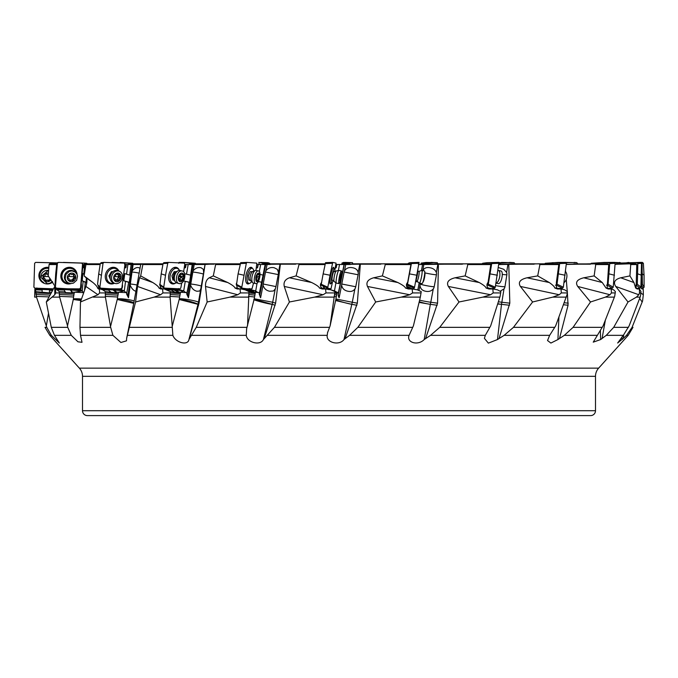 <?xml version="1.0" encoding="UTF-8"?>
<svg xmlns="http://www.w3.org/2000/svg" width="678" height="678" viewBox="0 0 678 678"><rect width="100%" height="100%" fill="white"/><g stroke="black" fill="none" stroke-linecap="round" stroke-linejoin="round"><path stroke-width="1.02" d="M409.012 335.737L409.097 335.339C406.097 342.543 417.962 346.06 424.191 339.551L430.564 335.339L439.742 327.347L459.014 301.99L482.872 297.117L490.609 294.744L493.186 292.938L492.83 288.981L497.389 289.803L500.873 291.625L500.084 296.396L490.677 325.864L485.304 335.339L484.397 338.356L488.363 343.127L497.483 339.551L504.135 335.339L513.475 327.347L532.603 301.99L552.807 297.117L559.223 294.744L561.316 292.938L561.037 288.981L564.647 289.803L567.384 291.625L567.105 294.515L555.663 325.864L549.655 335.339L547.536 340.542L550.892 343.06L557.926 339.551L564.333 335.339L573.071 327.347L590.504 301.99L605.42 297.117L609.988 294.744L611.437 292.938L611.251 288.981L613.624 289.803L615.395 291.625L614.675 296.396L603.089 325.864L593.242 342.153L600.64 339.551L606.268 335.339L613.7 327.347L628.031 301.99L636.456 297.117L638.803 294.744L639.49 292.938L639.405 288.981L637.15 288.981L635.633 288.006L633.947 282.54L629.93 275.895L630.735 264.556L629.887 263.818L615.065 264.335M611.251 288.981L608.191 288.981L606.022 288.006L602.284 282.54L594.148 275.895L595.716 264.556L594.809 263.818L566.249 264.479M561.037 288.981L557.426 288.981L554.774 288.006C554.629 286.836 552.799 285.014 549.29 282.54L537.696 275.895L539.9 264.556L539.018 263.818L499.008 264.573M492.83 288.981L488.957 288.981L486.05 288.006C485.855 286.836 483.592 285.014 479.261 282.54L465.15 275.895L467.803 264.556L467.015 263.818L422.369 264.547M421.453 270.53L422.572 264.522L418.351 264.522M327.627 332.22L327.211 335.339C325.991 342.543 339.17 346.06 344 339.551L349.577 335.339L357.848 327.347L375.705 301.99L401.274 297.117L409.715 294.744L412.563 292.938L412.165 288.981L408.351 288.981L405.41 288.006C405.181 286.836 402.673 285.014 397.867 282.54L382.384 275.895L385.274 264.556L384.646 263.818L335.924 264.522M246.648 328.661L246.284 335.339C246.936 342.543 260.377 346.06 263.403 339.551L274.429 327.347L289.421 301.99L314.634 297.117L323.092 294.744L325.982 292.938L325.567 288.981L322.118 288.981L319.397 288.006C319.152 286.836 316.592 285.014 311.702 282.54L296.108 275.895L298.998 264.556L298.574 263.818L257.004 264.522M164.313 288.981L170.322 291.625L170.119 297.117L172.865 335.339C175.348 342.543 187.942 346.06 188.933 339.551L196.247 327.347L207.146 301.99L229.978 297.117L237.758 294.744L240.453 292.938L240.063 288.981L237.249 288.981L234.961 288.006C234.732 286.836 232.325 285.014 227.757 282.54L213.299 275.895L215.782 263.818L205.019 264.496L184.721 264.522M160.627 294.744L162.915 292.938L162.576 288.981L160.635 288.981L158.957 288.006C158.754 286.836 156.703 285.014 152.813 282.54L140.677 275.895L142.965 263.818L140.71 264.488L133.778 303.168L126.625 338.347L135.566 301.99L154.143 297.117L160.627 294.744L137.558 286.455L135.566 301.99M140.897 264.496L124.583 264.522M85.513 264.522L82.733 264.522L82.462 267.547A4.882 1.415 -87.6 0 1 82.648 267.632L83.631 267.539L83.911 264.522M632.074 327.347L632.981 327.347L628.184 335.339L626.548 335.339L632.074 327.347L642.583 300.964L643.329 294.744L640.964 293.116M639.659 298.43L642.142 301.99M641.388 263.818L642.117 264.556L642.134 275.895L641.464 276.065M626.548 335.339L623.37 338.347L623.667 334.949M643.329 294.744L643.227 288.981L641.956 288.981L641.21 288.006L642.134 275.895M83.699 264.522L84.538 264.522M126.201 264.522L127.583 264.522M129.066 264.522L130.947 264.522M134.914 264.53L133.498 264.479M185.95 264.522L187.755 264.522M189.637 264.522L192.052 264.522M192.315 264.53L194.12 264.547M194.366 264.547L195.967 264.471M258.098 264.522L260.183 264.522M262.301 264.522L264.979 264.522M265.208 264.53L266.946 264.547M267.191 264.547L270.03 264.454M335.61 267.912L335.61 267.912A0.492 0.483 106.3 0 0 336.178 267.522L336.78 264.522L338.992 264.522M341.178 264.522L343.899 264.522M344.077 264.53L345.602 264.547M345.839 264.547L350.56 264.479L352.179 263.818L381.646 263.818M419.885 264.522L422.428 264.522M422.572 264.53L423.725 264.547M423.936 264.547L436.013 263.818L463.506 263.818M499.016 264.522L511.983 263.818L535.273 263.818M566.266 264.335L590.479 263.818M615.073 264.208L615.81 264.191M53.07 289.616L34.892 288.981L35.341 289.803L42.172 290.065L42.172 289.447L49.494 289.735L49.494 290.354L52.596 290.481M49.494 289.735L49.426 292.904L35.841 291.625L36.476 297.117L46.799 327.347L51.325 335.339L49.825 335.339L45.019 327.347L46.799 327.347M49.426 292.904L49.452 292.167L51.587 292.252M49.452 292.167L49.494 290.354M55.037 285.98L46.307 301.99L51.291 327.347L54.46 335.339L59.35 343.051L51.325 335.339M46.341 325.864L48.469 313.414M56.723 264.556L49.053 264.556L49.604 263.818L56.799 263.818M49.053 264.556L48.214 275.895L55.35 286.811M82.699 267.666L81.207 283.565A3.661 1.059 -87.6 0 1 80.648 289.472L79.69 289.879A3.661 0.627 5.4 0 1 78.182 289.887A3.661 0.627 5.4 0 1 76.453 289.743L57.588 288.964L56.537 288.006M83.513 264.522L83.233 267.522M84.699 264.522L83.792 274.2L82.886 273.581L82.216 280.768L85.987 282.285L86.377 278.183M74.317 292.252L72.275 292.167L72.207 292.904L65.198 292.616L65.266 291.879L59.249 291.625L59.452 296.396L73.571 296.972L74.317 292.252L82.267 290.879L83.114 281.395L82.216 280.768M82.267 290.879L80.945 289.93A4.882 1.415 92.4 0 1 80.64 289.574M83.097 267.912L83.631 267.539M84.326 274.421L83.792 274.2M85.987 282.285L85.267 282.26L84.496 290.523M86.301 285.269L86.835 279.548M82.004 342.254L80.521 335.339L79.962 327.347L80.462 301.99L97.946 294.744L85.92 286.455L80.462 301.99M97.946 294.744L99.632 292.938L99.378 288.981L98.463 288.981L97.547 288.006C97.378 286.836 95.852 285.014 92.962 282.54L84.123 275.895L86.072 277.785C87.276 279.429 87.225 282.319 85.92 286.455M84.123 275.895L86.038 263.818L100.251 263.818M126.04 264.522L125.625 267.522L124.608 267.657M125.388 267.912L125.972 267.539L126.396 264.522M127.888 264.522L126.532 274.2L124.803 273.581L123.803 280.768L125.532 281.395L124.303 290.879L121.76 289.93A4.882 2.67 92.7 0 1 121.167 289.574L121.176 289.472A3.661 2 -87.3 0 0 122.371 284.692M131.142 264.522L129.668 275.073L126.532 274.2M129.668 275.073L130.303 275.099L129.295 282.285L128.667 282.26L126.574 293.981L128.473 297.752A4.882 2.67 92.7 0 1 128.176 294.049L132.286 264.547M128.473 297.752L130.227 285.175A7.178 3.924 -87.3 0 1 130.337 284.014L132.007 272.031A7.178 3.924 -87.3 0 1 132.218 270.903L133.108 264.547M140.032 268.463L139.066 267.759C136.736 267.03 134.456 268.081 132.218 270.903M140.761 264.488L140.583 265.378M140.677 275.895L139.592 277.785L137.558 286.455M162.906 264.556L142.897 264.556M159.779 284.972L160.864 288.006L162.466 288.82L180.17 289.93A4.882 3.712 93.5 0 1 179.339 289.574L179.356 289.472A3.661 2.788 -86.5 0 0 180.094 288.853M172.924 289.133L172.492 288.82M185.831 264.522L185.306 267.522L184.238 267.751M184.967 267.912L185.577 267.539L186.103 264.522M180.933 287.277A3.661 2.788 -86.5 0 0 181.085 286.447M192.188 264.522L189.594 282.285L183.569 280.938L185.247 281.395L183.721 290.879L180.17 289.93M184.687 273.743L186.492 274.2L188.179 264.522M190.357 275.073L186.492 274.2M189.594 282.285L189.111 282.26L186.713 293.981L188.45 297.752A4.882 3.712 93.5 0 1 187.95 294.049L193.077 264.547M188.45 297.752L190.628 285.175A7.178 5.458 -86.5 0 1 190.764 284.014L192.84 272.031A7.178 5.458 -86.5 0 1 193.111 270.903L194.213 264.547M205.019 264.496L203.637 272.446L203.324 269.319L201.061 267.759C198.044 267.03 195.391 268.081 193.111 270.903M203.637 272.446L198.459 302.252L199.018 303.168L205.095 264.488M205.137 264.488L204.942 265.378M189.391 338.347L199.018 303.168M213.299 275.895L209.273 277.785C206.578 279.429 205.324 282.319 205.51 286.455L207.146 301.99M239.944 264.556L215.96 264.556M236.402 283.285L237.181 288.006L239.19 288.82L250.462 289.472A3.661 3.339 -84.5 0 0 251.352 288.853M244.741 288.981L244.283 288.455M258.021 264.522L257.437 267.522A0.492 0.449 95.5 0 1 256.911 267.912L256.411 267.802M257.004 267.92L257.081 267.929A0.492 0.449 -84.5 0 0 257.606 267.539L258.191 264.522M257.072 283.167L255.725 290.879L251.453 289.93A4.882 4.458 95.5 0 1 250.445 289.574M260.683 264.522L259.318 271.573M265.132 264.522L263.081 275.073L260.021 274.454M263.081 275.073L259.191 293.981L260.615 297.752A4.882 4.458 95.5 0 1 259.971 294.049L265.691 264.547M260.615 297.752L263.056 285.175A7.178 6.551 -84.5 0 1 263.191 284.014L265.513 272.031A7.178 6.551 -84.5 0 1 265.827 270.903L267.056 264.547M279.989 264.496L278.446 272.446L277.319 269.319L274.234 267.759C270.768 267.03 267.971 268.081 265.827 270.903M278.446 272.446A4.373 1.559 100 0 1 278.234 274.768L275.912 286.752A4.373 1.559 -80 0 1 275.26 288.93L272.675 302.252L275.607 303.168L280.328 264.488M280.37 264.488L280.158 265.378M264.276 338.347L275.607 303.168M296.108 275.895L289.455 277.785C285.065 279.429 283.336 282.319 284.277 286.455L289.421 301.99M325.008 264.556L298.998 264.556M321.703 282.37C319.965 284.251 319.982 286.133 321.753 288.006L326.881 289.014M324.279 288.811L323.152 286.108M335.669 267.929A0.492 0.483 -73.7 0 0 336.237 267.539L336.83 264.522M328.881 289.404A3.661 3.627 -73.7 0 0 329.728 288.828M335.924 282.751L334.474 290.879L332.161 290.235M333.864 280.938L333.093 280.429M339.542 264.522L338.339 270.564M341.966 275.073L344.051 264.522M340.025 282.158L340.636 282.285L342.068 275.099M340.542 282.26L338.136 293.981L339.144 297.752A4.882 4.839 106.3 0 1 338.398 294.049L344.246 264.547M339.144 297.752L341.636 285.175A7.178 7.111 -73.7 0 1 341.771 284.014L344.144 272.031A7.178 7.111 -73.7 0 1 344.466 270.903L345.721 264.547M359.747 264.496L358.17 272.446C357.56 269.869 355.721 268.302 352.653 267.759C349.026 267.03 346.297 268.081 344.466 270.903M358.17 272.446A4.373 2.627 101.8 0 1 358.111 274.768L355.738 286.752A4.373 2.627 -78.2 0 1 354.908 288.93L352.263 302.252L357.331 303.168L360.315 264.488M360.349 264.488L360.145 265.378M345.221 338.347L357.331 303.168M409.715 294.744L367.476 286.455L375.705 301.99M367.476 286.455C365.866 282.319 367.925 279.429 373.663 277.785L397.867 282.54M382.384 275.895L373.663 277.785M384.646 263.818L411.08 263.818L407.664 282.37C405.978 284.251 405.995 286.133 407.715 288.006L410.037 288.82L411.326 288.582L410.504 288.794L406.961 287.141L410.504 288.794M411.046 264.556L385.274 264.556M410.91 288.718L412.741 288.981L408.351 288.981M408.995 288.675A3.661 3.619 75.3 0 0 409.334 288.252A3.661 3.619 -104.7 0 1 408.978 288.667M413.919 288.26L413.766 289.082M419.14 282.929L417.809 290.04M418.987 290.582L419.996 285.175A7.178 7.094 75.3 0 1 420.123 284.014L420.258 283.285M422.725 270.573L423.843 264.547M437.827 264.496L436.344 272.446C435.259 269.869 433.132 268.302 429.971 267.759C426.47 267.03 424.038 268.081 422.665 270.903M436.344 272.446A4.373 3.492 105.6 0 1 436.437 274.768L434.2 286.752A4.373 3.492 -74.4 0 1 433.267 288.93L430.776 302.252L437.564 303.168L438.412 265.378M425.657 338.347L437.564 303.168M465.15 275.895L455.057 277.785C448.438 279.429 446.217 282.319 448.37 286.455L459.014 301.99M467.015 263.818L490.906 263.818L488.067 282.37C486.558 284.251 486.567 286.133 488.109 288.006L491.389 288.582L489.609 288.743M491.084 264.556L467.803 264.556M490.313 288.82L494.737 288.142L495.287 287.184L498.957 262.394L487.075 262.7L482.609 263.284L482.058 264.242M507.89 264.496L506.627 272.446L503.805 269.319L498.55 267.581M506.627 272.446A4.373 4.06 116.1 0 1 506.864 274.768L504.949 286.752A4.373 4.06 -63.9 0 1 503.991 288.93L501.856 302.252L509.822 303.168L508.771 264.488M508.78 264.488L508.627 265.378M499.076 338.347L509.822 303.168M537.696 275.895L527.043 277.785C520.094 279.429 517.882 282.319 520.407 286.455L532.603 301.99M539.018 263.818L558.418 263.818L558.799 264.556L556.392 282.37L556.426 288.006L559.104 288.582L557.494 288.675M558.799 264.556L539.9 264.556M558.333 288.82L560.545 288.981M561.342 288.93A4.373 4.305 -19.5 0 0 561.808 288.209M565.554 270.81L565.647 271.895M566.266 279.421L567.266 291.548M567.317 292.133L568.054 305.253L563.511 304.761M594.148 275.895L583.8 277.785C577.071 279.429 575.046 282.319 577.741 286.455L590.504 301.99M559.528 338.347L568.054 305.253M594.809 263.818L608.158 263.818L608.708 264.556L607.132 288.006L608.988 288.582L607.852 288.633M608.708 264.556L595.716 264.556M629.93 275.895L620.726 277.785C614.76 279.429 613.098 282.319 615.734 286.455L628.031 301.99M602.106 338.347L605.378 320.084M623.37 338.347L617.65 343.017L623.328 335.339L629.125 325.864L640.422 296.396L641.007 291.625L639.405 288.981M629.887 263.818L636.091 263.818L636.769 264.556L636.108 288.006L636.998 288.582L636.506 288.599M636.769 264.556L630.735 264.556M98.166 285.421L98.98 288.006L100.039 288.82L117.828 289.743L100.107 288.981L102.7 289.803L105.319 291.625L105.412 297.117L110.667 327.347L112.912 335.339L120.904 342.492L126.481 340.848L126.625 338.347M81.996 342.297L77.97 341.805L71.275 335.339L67.749 327.347L67.52 325.864L73.275 299.481A5.39 5.077 -55.4 0 1 73.317 299.329L73.385 298.888A9.772 1.678 -174.6 0 1 81.496 299.049M628.184 335.339L598.64 368.146A12.212 12.212 0 0 0 595.496 376.324L595.496 410.715A4.882 4.882 0 0 1 590.614 415.606L87.386 415.606A4.882 4.882 0 0 1 82.504 410.715L82.504 376.324A12.212 12.212 0 0 0 79.368 368.146L49.825 335.339M142.711 263.818L133.337 263.818M296.328 263.818L269.895 263.818M214.477 263.818L195.815 263.818M36.476 297.117L34.62 297.117L34.892 288.981M36.798 288.006L36.053 288.981M53.282 289.218L36.748 288.82L36.985 288.006M36.646 288.964L37.137 288.582M35.341 289.803L35.841 291.625M42.172 290.065L42.129 291.879M50.079 295.074L35.9 294.515M337.288 415.606L372.468 415.606M305.532 415.606L226.825 415.606M426.75 415.606L402.325 415.606M214.901 415.606L192.916 415.606L214.901 415.606M463.099 415.606L451.175 415.606M59.452 296.396L67.52 325.864M46.307 301.99L54.791 294.744L54.791 286.455M55.782 288.981L55.664 287.887M54.791 294.744L55.749 292.938L55.596 288.981L57.588 288.964M74.368 289.54L73.555 288.836M76.453 289.743L57.723 288.582M78.275 288.853A3.661 0.627 -174.6 0 1 80.648 289.489M80.86 288.54L80.724 289.591L80.86 288.54L79.673 288.853M59.249 291.625L56.037 288.981M57.622 289.803L64.164 290.065L63.257 289.447L82.233 290.811M64.164 290.065L65.266 291.879M72.207 292.904L70.275 289.735M72.275 292.167L71.173 290.354M83.775 292.565A4.882 2.407 89.7 0 1 83.691 292.54A4.882 2.407 89.7 0 1 82.241 290.718M83.767 292.633L74.504 292.201M83.114 281.395L85.267 282.26M73.571 296.972L73.385 298.888M73.741 295.116L59.215 294.515M80.301 289.786L79.936 289.438L80.385 289.752M110.692 325.864L117.243 299.481L133.744 303.354M100.141 264.556L85.716 264.556M114.379 289.201L113.912 288.828M121.176 289.472L120.659 289.879A3.661 0.508 7.9 0 1 119.464 289.887A3.661 0.508 7.9 0 1 117.828 289.743M117.523 288.845A3.661 0.508 -172.1 0 1 121.065 289.743M121.159 289.591L120.921 288.54M102.7 289.803L108.421 290.065L106.692 289.447L124.218 290.811M100.107 288.981L99.378 288.981M105.302 296.396L117.641 296.972L118.497 292.252L116.709 292.167L116.608 292.904L112.819 289.735M105.319 291.625L116.608 292.904M108.421 290.065L110.582 291.879M116.709 292.167L114.548 290.354M126.583 292.633L118.497 292.252M118.625 292.201L124.303 290.879M126.922 292.633A4.882 3.509 89.6 0 1 126.337 292.54A4.882 3.509 89.6 0 1 124.235 290.718M125.532 281.395L128.667 282.26M123.803 280.768L129.295 282.285M135.914 291.303L135.786 291.252C133.464 290.548 131.608 288.523 130.227 285.175M117.641 296.972L117.286 299.329A5.39 4.458 109.8 0 0 117.243 299.481M139.176 273.175A7.331 1.017 7.9 0 0 132.007 272.031M117.904 295.116L105.2 294.515M120.608 289.777L119.659 289.438A3.661 2 92.7 0 0 120.413 289.786L120.608 289.777M172.356 325.864L179.178 299.481L198.001 304.329A9.772 0.848 14.9 0 0 187.933 300.863A9.772 0.848 14.9 0 0 179.221 299.329A5.39 3.466 104.4 0 0 179.178 299.481M177.119 289.743L163.737 288.582M174.678 288.828L179.297 289.879M179.356 289.472L178.661 288.54M166.924 289.803L171.356 290.065L168.941 289.447L183.611 290.811M163.534 288.981L162.576 288.981M170.085 296.396L179.653 296.972L180.543 292.252L179.153 292.167L179.026 292.904L173.695 289.735M170.322 291.625L179.026 292.904M171.356 290.065L174.407 291.879M179.153 292.167L176.111 290.354M186.806 292.633L180.543 292.252M180.594 292.201L183.721 290.879M186.992 292.633A4.882 4.322 89.4 0 1 186.221 292.54A4.882 4.322 89.4 0 1 183.628 290.718M185.247 281.395L189.111 282.26M200.773 288.93L199.756 291.015L196.976 291.252C193.967 290.548 191.857 288.523 190.628 285.175M179.653 296.972L179.221 299.329M190.764 284.014A7.331 0.695 -170.1 0 1 199.891 285.616A7.331 0.695 -170.1 0 1 201.332 286.031M203.408 274.048A7.331 0.695 9.9 0 0 201.968 273.632A7.331 0.695 9.9 0 0 192.84 272.031M179.975 295.116L170.127 294.515M178.17 289.777A3.661 2.788 93.5 0 1 177.153 289.438M246.546 329.059L254.064 299.481C251.496 299.557 268.615 304.142 272.183 304.329L254.106 299.286M249.529 289.743L241.173 288.981L245.089 289.803L248.987 291.625L247.529 325.864M241.487 288.964L240.58 288.582M244.461 288.709L247.606 289.26M247.979 289.328L250.351 289.862M247.106 288.82L242.004 288.142L241.792 287.184L246.317 263.301L246.885 262.394L256.869 263.115L255.953 270.403A6.475 2.636 102.1 0 0 255.36 270.497A6.475 2.636 102.1 0 0 252.131 276.2A6.475 2.636 102.1 0 0 252.741 282.726A6.475 2.636 102.1 0 0 253.36 283.09A6.475 2.636 102.1 0 0 253.487 283.107M250.462 289.472L249.385 288.54M245.089 289.803L255.589 290.811M241.173 288.981L240.063 288.981M248.546 296.396L254.572 296.972L255.42 292.252L254.547 292.167L254.411 292.904L247.962 289.735M248.987 291.625L254.411 292.904M247.885 290.065L251.563 291.879M254.547 292.167L250.868 290.354M259.411 292.633L255.42 292.252M255.386 292.116L255.725 290.879M258.479 292.54A4.882 4.788 88.7 0 1 255.606 290.718M258.326 281.573L261.691 282.26M258.343 281.548L261.996 282.285M275.26 288.93L273.454 291.006L269.683 291.252C266.225 290.548 264.013 288.523 263.056 285.175M254.572 296.972L254.097 299.329A5.39 2.195 102.1 0 0 254.064 299.481M263.191 284.014L275.946 286.582M254.928 295.116L248.733 294.515M247.004 288.887A3.661 3.339 95.5 0 1 246.928 288.811L251.987 288.862L253.521 283.124M327.474 332.873L330.11 325.864L335.822 299.481A5.39 0.754 101.1 0 1 335.856 299.329L337.076 292.252L336.644 292.904L335.678 292.472M325.567 288.981L330.864 289.803L334.949 291.625L330.11 325.864M323.703 286.353A3.661 3.627 106.3 0 0 324.779 288.752L323.389 286.209M328.483 289.591L327.372 288.54L324.931 288.887M330.864 289.803L335.796 291.879L335.652 292.616L336.644 292.904M334.949 291.625L335.796 291.879M336.788 292.167L332.771 290.354M337.432 292.549L338.407 292.633L337.076 292.252M336.983 292.201L334.474 290.879M354.908 288.93C353.34 291.133 351.034 291.904 347.992 291.252C344.373 290.548 342.254 288.523 341.636 285.175M358.111 274.768L344.144 272.031M336.695 295.116L334.652 294.515M349.577 335.339L409.097 335.339L413.402 325.864L420.343 297.117L401.274 297.117M412.165 288.981L417.301 289.803L421.241 291.625L420.343 297.117M415.699 281.497L418.097 282.006M433.267 288.93C431.284 291.133 428.725 291.904 425.581 291.252C422.089 290.548 420.233 288.523 419.996 285.175M420.123 284.014A7.331 0.492 -169.4 0 0 426.216 285.616A7.331 0.492 -169.4 0 0 434.2 286.752M436.437 274.768A7.331 0.492 10.6 0 1 428.454 273.632A7.331 0.492 10.6 0 1 424.911 272.861M492.881 288.981L491.389 288.582M492.567 288.947L492.304 288.464M500.101 291.226L503.991 288.93M495.576 285.557A7.331 0.848 -170.9 0 0 495.838 285.616A7.331 0.848 -170.9 0 0 504.949 286.752M610.268 288.981L608.988 288.582M638.006 288.981L636.998 288.582M325.16 263.818L298.574 263.818M240.097 263.818L215.782 263.818M163.042 263.818L142.965 263.818M37.282 262.403L57.181 262.903M63.435 262.411L84.14 263.115L85.064 264.522M86.767 263.284L84.14 263.115L86.767 263.284L87.64 264.242M111.946 262.428L128.159 263.115L128.973 264.522M133.507 264.547L132.719 263.284L128.159 263.115M120.099 262.437L132.719 263.284M178.78 263.301L179.026 262.394L184.094 262.437L189.264 263.115L189.891 264.522M195.984 264.547L195.374 263.284L189.264 263.115M184.094 262.437L195.374 263.284M259.149 264.522L258.886 262.394L262.496 263.115L262.894 264.522M270.047 264.53L269.675 263.284L262.496 263.115M260.632 262.437L268.064 262.7L269.675 263.284M343.526 262.437L352.458 262.666L343.526 262.437L341.924 263.115L342.059 264.522M349.695 264.522L349.585 263.284L341.924 263.115M350.967 262.7L349.585 263.284M352.823 263.818L352.458 262.666L345.246 262.394M426.047 262.437L437.268 262.666L426.047 262.437L421.114 263.115L420.987 264.522M428.479 264.513L428.64 263.284L421.114 263.115M432.903 262.7L428.64 263.284M437.886 263.818L437.268 262.666L431.106 262.394M501.517 262.437L514.119 262.666L499.186 262.64M500.017 264.505L500.44 263.284L499.211 263.25M507.229 262.7L500.44 263.284M514.941 263.818L514.119 262.666L509.517 262.394M566.232 262.598L576.783 262.666L566.037 262.428M574.207 262.411L576.859 262.666M567.927 262.7L566.333 262.81M577.741 263.818L576.783 262.666M614.954 262.683L620.582 262.75L614.565 262.411M621.167 263.572L619.59 262.394M641.227 288.252L643.176 288.142L644.1 287.184L644.058 275.234L643.371 263.301L642.388 262.394L640.718 262.403M643.176 288.142L641.481 285.175L642.405 284.218L642.125 269.776M641.812 264.251L640.795 262.666M644.058 275.234L642.363 273.887M636.269 288.353L639.956 288.142L640.896 287.184L641.498 263.301L640.608 262.394L616.963 263.166M635.837 285.209L637.32 284.218L637.845 263.572L636.956 262.666L616.955 263.166M617.226 263.115L615.81 264.242M628.93 262.437L626.862 262.7M641.507 275.234L637.854 273.887M607.556 288.455L612.353 288.142L613.226 287.184L615.124 263.301L614.395 262.394L604.149 262.437L591.224 263.284L590.352 264.242M606.496 285.226L608.073 284.218L609.717 263.572L608.988 262.666L600.123 262.7M614.446 275.234L609.124 273.887M563.994 282.701A6.475 4.161 -75.6 0 0 565.46 271.7M557.265 288.591L562.596 288.142L563.342 287.184L566.376 263.301L565.867 262.394L557.884 262.437L545.273 263.284L544.527 264.242M555.485 285.243L557.028 284.218L559.647 263.572L559.138 262.666L552.239 262.7M565.071 275.234L558.519 273.887M498.118 270.403A6.475 2.644 102.1 0 1 498.364 270.429A6.475 2.644 102.1 0 1 499.669 276.895A6.475 2.644 102.1 0 1 495.999 283.107M495.991 283.158L498.389 283.616C501.847 283.684 504.008 270.208 500.423 270.92M486.931 285.285L488.313 284.218L491.703 263.572L491.457 262.666L487.075 262.7M489.16 288.616L488.448 288.269M497.381 275.234L490.126 273.887M421.775 270.412A6.475 0.907 101.1 0 1 421.784 270.412A6.475 0.907 101.1 0 1 421.86 270.403A6.475 0.907 101.1 0 1 421.546 276.717A6.475 0.907 101.1 0 1 419.428 283.107A6.475 0.907 101.1 0 1 419.368 283.107A6.475 0.907 101.1 0 1 419.301 283.073L416.055 280.404M421.784 270.412A6.475 0.907 101.1 0 1 421.801 270.403L418.919 271.412A4.932 0.686 101.1 0 1 418.75 276.073A4.932 0.686 101.1 0 1 417.114 281.082A4.932 0.686 101.1 0 1 417.106 281.082A4.932 0.686 101.1 0 1 417.012 281.056M421.919 283.59A6.475 0.907 -78.9 0 0 421.979 283.624A6.475 0.907 -78.9 0 0 422.038 283.616A6.475 0.907 -78.9 0 0 422.36 283.294A6.475 0.907 -78.9 0 0 424.114 277.438A6.475 0.907 -78.9 0 0 424.699 271.37A6.475 0.907 -78.9 0 0 424.47 270.92L421.86 270.403M423.521 281.175A4.399 0.61 -78.9 0 0 424.97 273.751L424.699 271.327M415.606 281.76A7.695 1.076 -78.9 0 0 417.877 269.708M411.978 288.828L414.25 288.142L414.563 287.184L419.089 262.394L409.919 262.7L408.309 263.284L407.995 264.242M406.41 285.455L407.503 284.218L411.385 263.572L411.419 262.666L409.919 262.7M412.394 288.811L406.537 286.184M416.86 275.234L409.487 273.887M341.466 270.92L338.856 270.403A6.475 0.907 101.1 0 0 338.856 270.403A6.475 0.907 101.1 0 0 338.78 270.412A6.475 0.907 101.1 0 0 336.72 276.582A6.475 0.907 101.1 0 0 336.296 283.073A6.475 0.907 101.1 0 0 336.347 283.107A6.475 0.907 101.1 0 0 336.364 283.107A6.475 0.907 101.1 0 0 336.373 283.107L338.975 283.624A6.475 0.907 -78.9 0 1 339.347 277.014A6.475 0.907 -78.9 0 1 341.475 270.92L341.966 273.734A4.399 0.61 -78.9 0 1 340.509 281.192A4.399 0.61 -78.9 0 1 340.076 281.717A4.399 0.61 -78.9 0 1 340.339 277.234A4.399 0.61 -78.9 0 1 341.788 273.098A4.399 0.61 -78.9 0 1 341.966 273.751M340.5 281.201L338.958 283.616M340.458 281.023L341.543 276.87L341.856 273.929L341.5 274.548L341.407 273.793L340.322 277.946L340 280.887L340.364 280.268L340.458 281.023M333.051 280.404A7.695 1.076 -78.9 0 1 331.601 283.412A7.695 1.076 -78.9 0 1 331.974 275.76A7.695 1.076 -78.9 0 1 334.508 268.31A7.695 1.076 -78.9 0 1 334.534 268.31A7.695 1.076 -78.9 0 1 334.771 271.658M331.601 283.412A7.695 1.076 -78.9 0 1 331.567 283.412L329.889 283.082M334.059 271.666L333.508 271.666L332.347 275.861L331.889 280.056M332.491 282.031L330.991 288.862L327.669 288.142L330.025 275.234L332.737 262.394L336.059 263.115L334.873 269.954M333.839 268.174A8.492 1.186 101.1 0 0 333.474 267.293A8.492 1.186 101.1 0 0 330.745 275.158A8.492 1.186 101.1 0 0 330.203 283.946A8.492 1.186 101.1 0 0 330.872 283.277M321.092 285.175L327.669 288.142L321.092 285.175L323.143 273.887L325.525 262.666L332.737 262.394L325.516 262.666M330.025 275.234L323.143 273.887M258.343 270.92C261.827 270.853 259.225 284.336 255.886 283.616C252.402 283.684 255.013 270.208 258.343 270.92L256.072 270.429M255.886 283.616L253.36 283.09M256.937 281.717A4.399 1.797 -77.9 0 1 255.979 277.234A4.399 1.797 -77.9 0 1 258.606 273.098A4.399 1.797 -77.9 0 1 259.564 277.582A4.399 1.797 -77.9 0 1 256.937 281.717M257.767 281.023L258.216 280.167A1.644 0.67 -77.9 0 1 259.081 278.226L259.343 276.87A1.644 0.67 -77.9 0 1 259.25 274.836L258.894 274.115A1.644 0.67 -77.9 0 1 258.326 274.548A1.644 0.67 -77.9 0 1 258.293 274.539A1.644 0.67 -77.9 0 1 257.937 274.022L257.318 274.649A1.644 0.67 -77.9 0 1 256.462 276.59L256.199 277.946A1.644 0.67 -77.9 0 1 256.292 279.98L256.648 280.7A1.644 0.67 -77.9 0 1 257.216 280.268A1.644 0.67 -77.9 0 1 257.25 280.277A1.644 0.67 -77.9 0 1 257.598 280.794L257.767 281.023M255.75 277.514L256.318 276.904L256.013 276.158M251.606 281.582A7.695 3.136 -77.9 0 1 249.19 283.412A7.695 3.136 -77.9 0 1 248.919 283.387A7.695 3.136 -77.9 0 1 247.394 275.531A7.695 3.136 -77.9 0 1 251.86 268.31A7.695 3.136 -77.9 0 1 252.14 268.335A7.695 3.136 -77.9 0 1 253.852 271.081M251.97 271.666L250.241 271.666L248.479 275.861L248.758 280.056L249.614 280.056M252.513 268.48A8.492 3.458 102.1 0 0 250.936 267.293A8.492 3.458 102.1 0 0 245.995 275.158A8.492 3.458 102.1 0 0 247.402 283.845A8.492 3.458 102.1 0 0 249.326 283.404M236.368 285.15L241.927 288.116L236.444 285.175L238.08 273.887L240.715 262.666L246.885 262.394L240.698 262.666M243.927 275.234L238.08 273.887M247.419 283.065A8.187 3.339 -77.9 0 1 246.724 283.319M250.106 267.496A8.187 3.339 -77.9 0 1 250.631 268.013M179.755 270.403A6.475 4.161 104.4 0 0 178.111 270.768A6.475 4.161 104.4 0 0 174.619 275.717A6.475 4.161 104.4 0 0 175.288 281.734A6.475 4.161 104.4 0 0 177.043 283.023L179.543 283.616C174.068 283.557 176.365 270.319 181.746 270.92L180.263 270.488A6.475 4.161 104.4 0 0 179.755 270.403M181.746 270.92C187.221 270.98 184.924 284.218 179.543 283.616M180.441 281.717A4.399 2.831 -75.6 0 1 178.339 277.234A4.399 2.831 -75.6 0 1 181.941 273.098A4.399 2.831 -75.6 0 1 184.043 277.582A4.399 2.831 -75.6 0 1 180.441 281.717M181.662 281.023A0.712 0.458 104.4 0 0 182.263 280.167A1.644 1.059 -75.6 0 1 183.365 278.226A0.712 0.458 104.4 0 0 183.594 276.87A1.644 1.059 -75.6 0 1 183.187 274.836A0.712 0.458 104.4 0 0 182.526 274.115A1.644 1.059 -75.6 0 1 181.687 274.548A1.644 1.059 -75.6 0 1 181.56 274.531A1.644 1.059 -75.6 0 1 181.009 274.022A0.712 0.458 104.4 0 0 180.119 274.649A1.644 1.059 -75.6 0 1 179.017 276.59A0.712 0.458 104.4 0 0 178.78 277.946A1.644 1.059 -75.6 0 1 179.195 279.98A0.712 0.458 104.4 0 0 179.848 280.7A1.644 1.059 -75.6 0 1 180.695 280.268A1.644 1.059 -75.6 0 1 180.823 280.285A1.644 1.059 -75.6 0 1 181.365 280.794A0.712 0.458 104.4 0 0 181.662 281.023M180.068 275.166L181.246 276.904L179.043 280.345M180.348 274.217L180.119 274.7M176.297 282.709A7.695 4.949 -75.6 0 1 174.06 283.412A7.695 4.949 -75.6 0 1 173.254 283.311A7.695 4.949 -75.6 0 1 170.237 275.243A7.695 4.949 -75.6 0 1 176.28 268.31A7.695 4.949 -75.6 0 1 177.085 268.412L174.916 267.852A7.695 4.949 104.4 0 0 174.11 267.751A7.695 4.949 104.4 0 0 173.509 267.802M169.831 282.116A7.695 4.949 104.4 0 0 171.085 282.751L173.254 283.311M177.085 268.412A7.695 4.949 -75.6 0 1 179.458 270.403M176.034 271.666L174.17 271.666L171.941 275.861L172.941 280.056L174.102 280.056L175.288 281.734M181.729 282.938L180.806 287.955L180.034 288.862L163.991 288.065M164.203 288.142L163.737 287.184L165.525 275.234L167.729 263.301L168.5 262.394L184.331 263.115L184.789 264.073L183.636 271.827M179.153 269.912A8.492 5.458 104.4 0 0 175.577 267.293A8.492 5.458 104.4 0 0 168.788 275.158A8.492 5.458 104.4 0 0 171.39 283.557A8.492 5.458 104.4 0 0 175.788 282.989M165.525 275.234L161.195 273.887L159.898 285.099M161.195 273.887L163.093 263.572L163.864 262.666L168.449 262.394M172.822 283.201A8.187 5.263 -75.6 0 1 170.822 283.192M174.899 267.344A8.187 5.263 -75.6 0 1 176.653 268.293M119.192 271.175L117.769 270.666A6.475 5.348 109.8 0 0 116.463 270.403A6.475 5.348 109.8 0 0 112.497 271.971A6.475 5.348 109.8 0 0 110.158 278.48A6.475 5.348 109.8 0 0 113.387 282.845L114.811 283.362A6.475 5.348 -70.2 0 1 111.743 276.226A6.475 5.348 -70.2 0 1 117.887 270.92A6.475 5.348 -70.2 0 1 119.192 271.175A6.475 5.348 -70.2 0 1 122.269 278.311A6.475 5.348 -70.2 0 1 116.116 283.616A6.475 5.348 -70.2 0 1 114.811 283.362M116.794 281.717A4.399 3.627 -70.2 0 1 113.718 277.234A4.399 3.627 -70.2 0 1 117.997 273.098A4.399 3.627 -70.2 0 1 121.074 277.582A4.399 3.627 -70.2 0 1 116.794 281.717M118.303 281.023A0.712 0.593 109.8 0 0 118.997 280.167A1.644 1.356 -70.2 0 1 120.252 278.226A0.712 0.593 109.8 0 0 120.447 276.87A1.644 1.356 -70.2 0 1 119.743 274.836A0.712 0.593 109.8 0 0 118.836 274.115A1.644 1.356 -70.2 0 1 116.879 274.022A0.712 0.593 109.8 0 0 115.785 274.649A1.644 1.356 -70.2 0 1 114.531 276.59A0.712 0.593 109.8 0 0 114.345 277.946A1.644 1.356 -70.2 0 1 115.048 279.98A0.712 0.593 109.8 0 0 115.946 280.7A1.644 1.356 -70.2 0 1 117.904 280.794A0.712 0.593 109.8 0 0 118.303 281.023M117.76 274.124L118.947 276.904L116.43 280.345M117.328 280.336L115.15 279.556M114.735 276.522A8.128 1.127 -172.1 0 1 114.972 276.539A8.128 1.127 -172.1 0 1 118.947 276.904M114.133 283.116A7.695 6.356 -70.2 0 1 112.294 283.412A7.695 6.356 -70.2 0 1 110.489 283.099A7.695 6.356 -70.2 0 1 106.802 274.776A7.695 6.356 -70.2 0 1 113.887 268.31A7.695 6.356 -70.2 0 1 115.692 268.624L114.141 268.064A7.695 6.356 109.8 0 0 112.328 267.751A7.695 6.356 109.8 0 0 109.717 268.361M105.709 279.497A7.695 6.356 109.8 0 0 108.929 282.54L110.489 283.099M115.692 268.624A7.695 6.356 -70.2 0 1 118.514 270.929M112.853 271.666L111.455 271.666L108.938 275.861L110.582 280.056M110.717 288.811L100.564 288.142L99.886 287.184L103.014 263.301L103.929 262.394L124.32 263.115L124.998 264.073L121.871 287.955L120.955 288.862L110.717 288.811M100.564 288.142L98.268 285.175M118.896 271.073A8.492 7.009 109.8 0 0 113.514 267.301A8.492 7.009 109.8 0 0 105.361 275.158A8.492 7.009 109.8 0 0 107.963 282.734A8.492 7.009 109.8 0 0 114.523 283.251M101.183 275.234L98.708 273.887L100.293 263.572L101.208 262.666L103.776 262.411M98.708 273.887L97.59 284.218M111.243 283.311A8.187 6.763 -70.2 0 1 107.599 282.421M113.031 267.301A8.187 6.763 -70.2 0 1 116.413 268.937M75.029 271.937L74.283 271.429A6.475 6.094 124.6 0 0 64.791 274.827A6.475 6.094 124.6 0 0 66.927 282.082L67.673 282.599L65.783 280.421L65.181 278.412L66.046 274.259L69.241 271.42L71.944 270.92L75.029 271.937L76.919 274.115L77.521 276.124L76.656 280.277L73.461 283.116L70.749 283.616L67.673 282.599M71.148 281.717A4.399 4.144 -55.4 0 1 67.351 277.234A4.399 4.144 -55.4 0 1 71.961 273.098A4.399 4.144 -55.4 0 1 75.758 277.582A4.399 4.144 -55.4 0 1 71.148 281.717M72.826 281.023A0.712 0.67 124.6 0 0 73.563 280.167A1.644 1.551 -55.4 0 1 74.868 278.226A0.712 0.67 124.6 0 0 74.995 276.87A1.644 1.551 -55.4 0 1 74.063 274.836A0.712 0.67 124.6 0 0 72.987 274.115A1.644 1.551 -55.4 0 1 70.749 274.022A0.712 0.67 124.6 0 0 69.546 274.649A1.644 1.551 -55.4 0 1 68.241 276.59A0.712 0.67 124.6 0 0 68.114 277.946A1.644 1.551 -55.4 0 1 69.037 279.98A0.712 0.67 124.6 0 0 70.122 280.7A1.644 1.551 -55.4 0 1 72.36 280.794A0.712 0.67 124.6 0 0 72.826 281.023M74.063 274.836L73.029 274.124L74.478 276.904L71.851 280.345M71.326 280.082L68.639 280.217M68.512 276.505A8.128 1.398 -174.6 0 1 70.292 276.539A8.128 1.398 -174.6 0 1 74.478 276.904M73.682 269.53L72.868 268.971A7.695 7.246 124.6 0 0 68.91 267.751A7.695 7.246 124.6 0 0 61.537 273.158A7.695 7.246 124.6 0 0 64.13 281.633L64.944 282.192A7.695 7.246 -55.4 0 1 62.351 273.717A7.695 7.246 -55.4 0 1 69.724 268.31A7.695 7.246 -55.4 0 1 73.682 269.53A7.695 7.246 -55.4 0 1 76.385 273.251M69.376 283.396A7.695 7.246 -55.4 0 1 68.893 283.412A7.695 7.246 -55.4 0 1 64.944 282.192M67.868 288.811L56.24 288.142L55.401 287.184L57.41 263.301L58.401 262.394L81.707 263.115L82.538 264.073L80.529 287.955L79.546 288.862L67.868 288.811M57.41 262.75L58.401 262.394M77.106 274.531A8.492 7.992 124.6 0 0 69.91 267.31A8.492 7.992 124.6 0 0 60.867 275.158A8.492 7.992 124.6 0 0 61.528 279.455A8.492 7.992 124.6 0 0 70.834 283.624M56.105 275.234L55.698 273.887L56.825 263.572L57.816 262.666M55.698 273.887L55.096 284.218M67.834 283.336A8.187 7.712 -55.4 0 1 61.427 279.226M69.656 267.301A8.187 7.712 -55.4 0 1 75.775 271.827M48.613 270.514A6.475 6.356 180 0 0 40.909 276.76L47.638 270.92A6.475 6.356 0 0 1 48.57 271.022M52.24 281.472A6.475 6.356 0 0 1 47.121 283.616L40.909 277.268M51.028 279.828A4.399 4.314 0 0 1 42.985 277.234A4.399 4.314 -0 0 1 48.409 273.209M48.324 274.361A1.644 1.619 0 0 1 46.35 274.022A0.712 0.703 180 0 0 45.129 274.649A1.644 1.619 0 0 1 43.875 276.59A0.712 0.703 180 0 0 43.824 277.946A1.644 1.619 0 0 1 44.909 279.98A0.712 0.703 180 0 0 46.079 280.7A1.644 1.619 0 0 1 48.409 280.794A0.712 0.703 180 0 0 49.63 280.167A1.644 1.619 0 0 1 50.138 278.599M49.833 278.183L49.587 279.802M48.409 280.794L48.409 280.082L48.909 280.345L49.63 279.455M48.409 280.082L45.562 280.217L43.316 276.582M45.172 275.014L45.172 274.217M48.808 267.878A7.695 7.551 180 0 0 39.688 275.302L39.688 275.861A7.695 7.551 0 0 1 48.765 268.429M52.35 281.624A7.695 7.551 0 0 1 51.07 282.489M43.689 282.489A7.695 7.551 0 0 1 39.688 275.861M53.494 288.836L34.824 288.142L33.9 287.184L34.629 263.301L35.612 262.394L57.122 262.954M48.841 267.42A8.492 8.331 180 0 0 43.511 283.04A8.492 8.331 180 0 0 52.715 282.107M52.384 281.667A8.187 8.034 0 0 1 51.375 282.319M43.384 282.319A8.187 8.034 0 0 1 43.875 268.039M641.151 282.15L641.71 282.54M142.566 264.191L133.447 264.191M214.019 264.191L195.917 264.191M295.6 264.191L269.98 264.191M380.697 264.191L352.145 264.191M462.413 264.191L435.759 264.191M534.137 264.191L511.543 264.191M590.046 264.191L573.342 264.191M35.807 292.972L50.909 293.566M126.574 293.981L128.176 294.049M139.592 277.785L152.813 282.54M158.957 288.006L160.864 288.006M186.713 293.981L187.95 294.049M209.273 277.785L227.757 282.54M234.961 288.006L237.181 288.006M259.191 293.981L259.971 294.049M289.455 277.785L311.702 282.54M319.397 288.006L321.753 288.006M405.41 288.006L407.715 288.006M455.057 277.785L479.261 282.54M486.05 288.006L488.109 288.006M527.043 277.785L549.29 282.54M554.774 288.006L556.426 288.006M564.257 302.744L568.232 303.168M573.071 327.347L602.301 327.347M596.937 335.339L564.333 335.339M600.64 339.551L600.377 330.618M614.412 297.117L605.42 297.117M609.988 294.744L577.741 286.455M583.8 277.785L602.284 282.54M606.022 288.006L607.132 288.006M613.7 327.347L628.472 327.347M623.328 335.339L606.268 335.339M622.158 339.551L621.895 336.974M640.168 297.117L636.456 297.117M638.803 294.744L615.734 286.455M620.726 277.785L633.947 282.54M635.633 288.006L636.108 288.006M549.655 335.339L504.135 335.339M485.304 335.339L430.564 335.339M327.211 335.339L267.725 335.339M246.284 335.339L191.654 335.339M172.865 335.339L127.523 335.339M112.912 335.339L80.521 335.339M71.275 335.339L54.46 335.339M79.368 368.146L598.64 368.146M133.371 263.911L142.677 263.911M573.868 263.911L590.436 263.911M511.932 263.911L535.12 263.911M435.988 263.911L463.354 263.911M352.187 263.911L381.511 263.911M269.92 263.911L296.227 263.911M195.849 263.911L214.409 263.911M34.815 292.938L35.807 292.938M36.256 296.396L49.087 296.896M595.496 376.324L82.504 376.324M82.504 410.715L595.496 410.715M51.291 327.347L67.749 327.347M73.275 299.481L80.962 300.574M59.63 297.117L52.342 297.117M80.945 289.93L79.69 289.879M55.749 292.938L59.147 292.938M59.139 292.972L74.19 293.591M81.191 299.913A9.772 2.068 9.9 0 0 73.317 299.329M79.962 327.347L110.667 327.347M105.412 297.117L93.284 297.117M86.072 277.785L92.962 282.54M97.547 288.006L98.98 288.006M121.76 289.93L120.659 289.879M99.632 292.938L105.149 292.938M105.149 292.972L118.311 293.591M117.379 298.888A9.772 1.356 -172.1 0 1 125.354 299.184A9.772 1.356 -172.1 0 1 134.168 300.981M130.337 284.014A7.331 1.017 -172.1 0 1 137.041 285.04M133.846 302.795A9.772 1.517 12.9 0 0 128.066 300.863A9.772 1.517 12.9 0 0 117.286 299.329M129.625 327.347L172.093 327.347M188.933 339.551L198.001 304.329A24.425 24.239 -31.7 0 0 198.459 302.252A9.772 0.924 -170.1 0 0 189.204 299.786A9.772 0.924 -170.1 0 0 179.314 298.888M170.119 297.117L154.143 297.117M162.915 292.938L170.11 292.938M170.102 292.972L180.306 293.591M198.569 305.253L198.001 304.329M196.247 327.347L247.029 327.347M263.403 339.551L272.183 304.329A24.425 22.798 -72.7 0 0 272.675 302.252L254.225 298.761M248.512 297.117L229.978 297.117M237.758 294.744L205.51 286.455M251.453 289.93L250.919 289.879M240.453 292.938L248.741 292.938M248.741 292.972L255.165 293.591M278.268 274.598L265.513 272.031M275.149 305.253L272.183 304.329M274.429 327.347L329.423 327.347M335.593 300.532L351.78 304.329A9.772 0.636 15.2 0 1 338.542 300.863A9.772 0.636 15.2 0 1 335.746 299.854M344 339.551L351.78 304.329A24.425 19.518 -79.7 0 0 352.263 302.252L335.924 298.99M334.237 297.117L314.634 297.117M323.092 294.744L284.277 286.455M325.982 292.938L334.695 292.938M334.686 292.972L336.805 293.591M341.771 284.014L355.738 286.752M334.339 296.396L336.33 296.972M356.891 305.253L351.78 304.329M357.848 327.347L412.597 327.347M419.072 302.396L430.335 304.329A9.772 1.331 13.6 0 1 419.241 301.685M424.191 339.551L430.335 304.329A24.425 14.653 -82.3 0 0 430.776 302.252A9.772 0.653 -169.4 0 1 419.606 300.185M412.563 292.938L420.996 292.938M437.191 305.253L430.335 304.329M439.742 327.347L489.804 327.347M497.66 304.024L501.491 304.329A9.772 1.915 10.9 0 1 497.745 303.736M497.483 339.551L501.491 304.329A24.425 8.602 -83.4 0 0 501.856 302.252A9.772 1.127 -170.9 0 1 498.372 301.769M499.864 297.117L482.872 297.117M490.609 294.744L448.37 286.455M493.186 292.938L500.652 292.938M506.864 274.768A7.331 0.848 9.1 0 1 502.313 274.412M509.534 305.253L501.491 304.329M513.475 327.347L554.79 327.347M557.926 339.551L558.926 317.101M566.35 297.117L552.807 297.117M559.223 294.744L520.407 286.455M561.316 292.938L567.215 292.938M611.437 292.938L615.285 292.938M639.49 292.938L640.973 292.938M85.021 264.073L85.903 264.132M128.905 264.073L133.464 264.242M189.815 264.073L195.925 264.242M262.81 264.073L269.988 264.242M341.975 264.073L349.645 264.242M420.902 264.073L428.428 264.242M499.067 264.217L499.974 264.242M644.1 287.184L642.405 284.218M642.388 262.394L641.185 262.598M641.769 263.572L643.371 263.301M636.388 285.175L639.956 288.142M640.896 287.184L637.32 284.218M640.608 262.394L636.956 262.666M637.845 263.572L641.498 263.301M607.2 285.175L612.353 288.142M613.226 287.184L608.073 284.218M591.224 263.284L593.852 263.115L591.224 263.284M614.395 262.394L608.988 262.666M609.717 263.572L615.124 263.301M556.282 285.175L562.596 288.142M563.342 287.184L557.028 284.218M565.867 262.394L559.138 262.666M559.647 263.572L566.376 263.301M487.762 285.175L494.737 288.142M495.287 287.184L488.313 284.218M498.957 262.394L491.457 262.666M491.703 263.572L499.203 263.301M418.894 271.42A4.932 0.686 101.1 0 1 418.911 271.412A4.932 0.686 101.1 0 1 418.919 271.412L417.775 271.658M407.19 285.175L414.25 288.142M414.563 287.184L407.503 284.218M419.089 262.394L411.419 262.666M411.385 263.572L419.055 263.301M335.966 271.412A4.932 0.686 101.1 0 0 335.898 271.412A4.932 0.686 101.1 0 0 334.339 276.115A4.932 0.686 101.1 0 0 334.008 281.056A4.932 0.686 101.1 0 0 334.051 281.082M340.339 278.039L341.271 278.226M340.72 280.167L340.076 280.039M341.78 274.836L341.136 274.709M341.543 276.87L340.542 276.675M327.72 287.184L321.143 284.218M325.211 263.572L332.423 263.301M249.334 279.972A4.271 1.746 -77.9 0 1 249.25 279.963A4.271 1.746 -77.9 0 1 248.733 279.59M251.419 271.658L252.818 271.48A4.932 2.009 102.1 0 0 250.36 275.827A4.932 2.009 102.1 0 0 250.826 280.794L248.75 279.853M256.081 277.582L259.081 278.226M258.216 280.167L256.352 279.768M256.648 280.7L256.225 280.607M259.25 274.836L257.352 274.437M259.343 276.87L256.767 276.319M241.792 287.184L236.232 284.218M240.148 263.572L246.317 263.301M174.153 280.099L173.788 279.921A4.271 2.746 -75.6 0 1 172.737 279.209M172.009 276.166A4.271 2.746 -75.6 0 1 172.085 275.582M173.865 272.251A4.271 2.746 -75.6 0 1 174.907 271.666M178.111 270.768L176.255 271.683A4.932 3.17 104.4 0 0 173.602 275.454A4.932 3.17 104.4 0 0 174.11 280.039M180.594 277.514L183.365 278.226M182.263 280.167L179.492 279.455M179.848 280.7L179.145 280.523M181.009 274.022L180.458 273.878M183.187 274.836L181.941 274.522M183.594 276.87L180.831 276.158M178.933 276.624A8.128 0.771 -170.1 0 1 181.246 276.904M163.737 287.184L159.644 284.218M163.093 263.572L167.729 263.301M109.26 276.675A4.271 3.534 -70.2 0 1 109.378 275.124M110.938 272.522A4.271 3.534 -70.2 0 1 112.59 271.666M112.497 271.971L111.811 272.607A4.932 4.068 109.8 0 0 110.031 277.556L110.158 278.48M118.277 277.514L120.252 278.226M118.997 280.167L117.023 279.455M115.946 280.7L114.997 280.361M116.879 274.022L116.311 273.819M119.743 274.836L118.472 274.387M120.447 276.87L118.464 276.158M100.293 263.572L103.014 263.301M73.834 277.514L74.868 278.226M73.563 280.167L72.529 279.455M70.122 280.7L69.088 279.989M56.825 263.572L57.41 263.301M46.079 280.7L46.079 279.989M43.824 277.946L43.824 277.234M44.062 276.539A8.128 1.551 -177.7 0 1 47.384 276.539A8.128 1.551 -177.7 0 1 48.714 276.607M500.762 270.937L498.364 270.429M421.979 283.624L419.368 283.107M423.504 281.201L422.343 283.319M338.78 270.412L333.457 271.581M336.296 283.073L332.228 280.073M334.534 268.31L332.856 267.979M250.826 280.794L252.741 282.726M252.818 271.48L255.36 270.497M256.267 280.065L257.25 280.277M257.377 274.344L258.293 274.539M252.14 268.335L249.614 267.793M248.919 283.387L246.402 282.845M173.788 279.921L172.848 279.675M179.229 279.878L180.823 280.285M180.221 274.183L181.56 274.531M163.966 288.04L159.864 285.074M168.466 262.394L163.83 262.666M116.048 273.971L117.463 274.48M100.039 287.845L97.742 284.879M103.853 262.403L101.132 262.666M70.987 279.785L72.063 280.531M67.724 277.599L68.495 278.133M70.334 273.802L71.037 274.285M73.529 275.938L74.605 276.683M44.985 278.743L44.985 279.489"/></g></svg>
